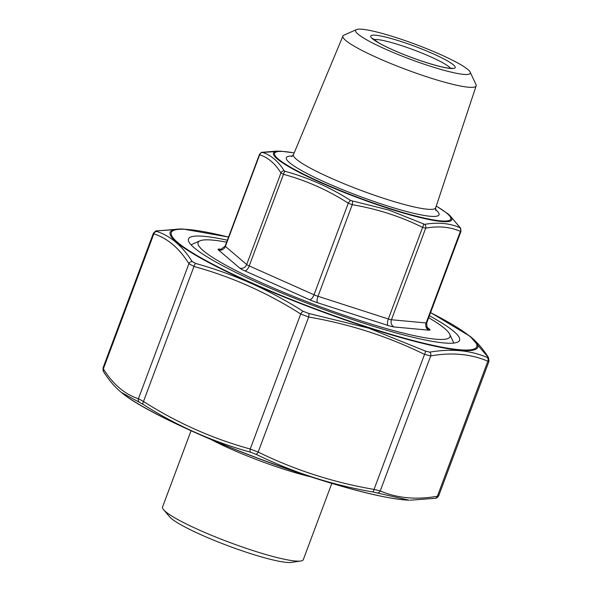 <?xml version="1.0" encoding="UTF-8"?>
<svg xmlns="http://www.w3.org/2000/svg" width="592" height="592" viewBox="0 0 592 592"><rect width="100%" height="100%" fill="white"/><g stroke="black" fill="none" stroke-linecap="round" stroke-linejoin="round"><path stroke-width="0.89" d="M429.577 65.986A61.228 7.896 -159.5 0 1 356.451 29.6A61.228 7.896 -159.5 0 1 415.717 44.422A61.228 7.896 -159.5 0 1 470.174 72.12A61.228 7.896 -159.5 0 1 429.577 65.986M470.174 72.12L475.983 84.589A71.121 9.176 -159.5 0 1 476.146 85.877A71.121 9.176 -159.5 0 1 428.83 77.463A71.121 9.176 -159.5 0 1 342.909 36.068A71.121 9.176 -159.5 0 1 343.878 35.202L356.451 29.6M428.682 317.704A134.473 17.346 -159.5 0 1 449.713 334.214A134.473 17.346 -159.5 0 1 360.558 320.738A134.473 17.346 -159.5 0 1 199.941 240.833A134.473 17.346 -159.5 0 1 226.64 242.165M460.783 230.932L460.391 231.368C450.098 226.884 438.531 225.811 425.692 228.149L422.599 227.387C400.429 216.413 376.971 208.85 352.247 204.706L348.266 203.189C327.946 190.15 306.345 180.53 283.464 174.329L280.934 172.945C275.117 163.488 268.021 157.442 259.644 154.815L260.036 154.379M459.94 227.454L449.609 215.229L447.419 213.446A95.171 12.277 -159.5 0 1 388.47 208.443A95.171 12.277 -159.5 0 1 295.845 170.622A95.171 12.277 -159.5 0 1 280.904 151.189L262.663 152.462C271.025 155.134 278.203 161.246 284.19 170.792L285.211 171.347C308.314 177.667 330.151 187.398 350.723 200.525L388.877 210.042L424.708 224.375C437.784 222.089 449.476 223.177 459.784 227.631L459.94 227.454A3.337 3.034 -32 0 1 460.613 228.194L449.609 215.229M262.663 152.462A3.337 3.152 -71.9 0 0 259.644 154.815L225.397 246.405L246.686 264.543L280.934 172.945A3.337 3.034 -32 0 1 284.19 170.792M285.211 171.347A3.337 1.465 105.4 0 0 283.464 174.329L249.217 265.919L314.026 294.779L348.266 203.189A3.337 1.347 122.4 0 1 350.723 200.525M352.329 201.139A3.337 1.043 99.8 0 1 352.247 204.706L318 296.296L388.359 318.984L422.599 227.387A3.337 1.162 116.1 0 0 423.458 224.072M259.407 154.534C261.072 152.581 262.004 151.841 262.226 152.314L262.226 152.314A3.337 2.908 80.1 0 1 262.826 152.285M424.708 224.375A3.337 2.908 80.1 0 1 425.692 228.149L391.445 319.747L426.144 322.966L460.391 231.368A3.337 3.019 113 0 0 459.784 227.631M163.592 509.719L169.623 516.823A66.792 8.614 20.5 0 0 228.238 545.861A66.792 8.614 20.5 0 0 291.523 562.4L300.736 561.001A75.14 9.694 -159.5 0 1 229.533 542.398A75.14 9.694 -159.5 0 1 163.592 509.719A75.14 9.694 -159.5 0 1 162.548 507.004L191.046 430.769M331.809 483.398L303.311 559.632A75.14 9.694 -159.5 0 1 300.736 561.001M429.415 315.751A144.714 18.67 -159.5 0 1 457.579 342.161A144.714 18.67 -159.5 0 1 363.34 323.106A144.714 18.67 -159.5 0 1 188.789 241.662A144.714 18.67 -159.5 0 1 227.372 240.204M438.679 495.859L489.022 361.209L487.867 361.216C470.869 353.957 451.822 352.188 430.717 355.91L424.538 354.393C387.967 336.441 349.339 323.987 308.661 317.031L300.706 313.997C267.184 292.655 231.605 276.812 193.969 266.459L188.907 263.699C179.272 248.248 167.588 238.295 153.839 233.833L153.335 233.344L102.993 367.995L103.356 368.86C112.991 384.312 124.683 394.265 138.424 398.719L143.486 401.487C177.008 422.829 212.587 438.672 250.224 449.025L258.171 452.051C294.749 470.004 333.37 482.458 374.055 489.414L380.234 490.938C397.232 498.205 416.28 499.974 437.384 496.244L438.169 495.371M368.646 328.138L425.389 351.071L429.74 352.144C451.097 348.473 470.27 350.249 487.26 357.479L487.815 356.865L470.248 336.434A164.191 21.179 -159.5 0 1 368.557 327.798A164.191 21.179 -159.5 0 1 208.761 262.552A164.191 21.179 -159.5 0 1 182.98 229.03L157.42 230.865L156.858 231.479C170.614 236.001 182.373 246.013 192.156 261.538L195.723 263.484C233.618 273.97 269.427 289.917 303.148 311.325L308.75 313.464L368.646 328.138M121.279 392.37L121.76 392.762A164.191 21.179 20.5 0 0 312.643 477.352A164.191 21.179 20.5 0 0 409.035 500.173L372.723 491.93C331.735 484.885 292.855 472.349 256.092 454.323L250.49 452.184C212.498 441.691 176.69 425.744 143.057 404.343L121.249 392.348C114.656 386.879 108.75 379.975 103.533 371.613L103.001 368.002M438.672 495.852C435.719 499.456 436.859 497.413 435.179 498.309L435.179 498.309A3.337 2.908 -99.6 0 0 437.384 496.244L487.867 361.216A3.337 3.019 -67.4 0 0 487.26 357.479M487.815 356.865A3.337 3.034 -32.4 0 1 488.481 357.59L488.481 357.59C483.264 349.228 477.359 342.317 470.766 336.855M377.074 493.003A3.337 3.019 -67.4 0 0 380.234 490.938L430.717 355.91A3.337 2.908 -99.6 0 0 429.74 352.144M372.723 491.93A3.337 1.043 -80.1 0 0 374.055 489.414L424.538 354.393A3.337 1.154 -64.1 0 0 425.389 351.071M256.092 454.323A3.337 1.154 -64.1 0 0 258.171 452.051L308.661 317.031A3.337 1.043 -80.1 0 0 308.75 313.464M250.49 452.184A3.337 1.465 105.6 0 1 250.224 449.025L300.706 313.997A3.337 1.354 -57.8 0 1 303.148 311.325M143.057 404.343A3.337 1.354 122.2 0 1 143.486 401.487L193.969 266.459A3.337 1.465 -74.4 0 1 195.723 263.484M139.49 402.39A3.337 3.152 108.6 0 1 138.424 398.719L188.907 263.699A3.337 3.034 -32.4 0 1 192.156 261.538M157.42 230.865A3.337 2.908 -99.6 0 0 156.836 230.895L180.656 228.963M103.533 371.613A3.337 3.034 147.6 0 1 103.356 368.86L153.839 233.833A3.337 3.152 -71.4 0 1 156.858 231.479M450.505 68.272A41.743 5.387 20.5 0 0 400.451 45.266A41.743 5.387 20.5 0 0 373.811 39.605M400.703 41.396A45.081 5.816 -159.5 0 1 454.116 68.339A45.081 5.816 -159.5 0 1 384.03 45.739A45.081 5.816 -159.5 0 1 400.703 41.396M342.909 36.068L293.462 154.63A75.917 9.798 20.5 0 0 385.177 198.823A75.917 9.798 20.5 0 0 435.682 207.807L435.779 210.53M435.497 209.538A81.481 10.508 -159.5 0 1 359.011 196.085A81.481 10.508 -159.5 0 1 292.463 156.059M294.157 152.958A94.032 12.129 20.5 0 0 300.514 172.605A94.032 12.129 20.5 0 0 418.559 216.739A94.032 12.129 20.5 0 0 436.252 206.09M426.943 327.043L429.6 329.307A11.13 1.436 -159.5 0 1 428.808 330.181L394.117 326.962A11.13 1.436 -159.5 0 1 387.938 325.437L317.578 302.756A11.13 1.436 -159.5 0 1 309.623 299.722L244.822 270.862A11.13 1.436 -159.5 0 1 239.76 268.102L218.47 249.965A11.13 1.436 -159.5 0 1 219.255 249.091L221.682 249.313M259.407 154.527L225.182 246.072A5.565 0.718 20.5 0 0 225.397 246.405A5.565 5.202 130.4 0 1 218.47 249.965M387.938 325.437A5.565 1.85 107.9 0 1 388.359 318.984A5.565 0.718 20.5 0 0 391.445 319.747A5.565 4.988 95.3 0 0 394.117 326.962M309.623 299.722A5.565 2.368 114 0 0 314.026 294.779A5.565 0.718 20.5 0 0 318 296.296A5.565 1.85 107.9 0 0 317.578 302.756M239.76 268.102A5.565 5.202 130.4 0 0 246.686 264.543A5.565 0.718 20.5 0 0 249.217 265.919A5.565 2.368 114 0 1 244.822 270.862M428.808 330.181A5.565 4.988 95.3 0 1 426.144 322.966A5.565 0.718 20.5 0 0 426.751 322.862L460.983 231.324L460.613 228.194M426.751 322.862C426.854 327.073 427.239 328.908 427.92 328.375A5.565 5.202 130.4 0 0 429.6 329.307M225.182 246.072L220.675 249.461A5.565 4.988 95.3 0 1 219.255 249.091M310.793 476.834A75.14 9.694 -159.5 0 1 211.211 439.604M228.534 237.089A163.052 21.031 20.5 0 0 208.71 262.064A163.052 21.031 20.5 0 0 429.156 344.485A163.052 21.031 20.5 0 0 430.576 312.635M476.146 85.877L435.682 207.807M199.941 240.833L191.024 244.799M449.713 334.214L453.835 343.057M262.226 152.314L277.108 151.071M294.187 152.891L280.904 151.189M447.419 213.446L436.274 206.016M372.642 38.487L378.806 42.876C383.927 45.813 390.735 49.062 399.245 52.629C417.552 60.369 440.655 67.51 449.35 68.198L452.118 68.206M293.462 154.63L291.597 156.621M228.556 237.044L182.98 229.03M470.248 336.434L430.599 312.583M489.014 361.201L488.481 357.59M156.836 230.895C156.466 230.355 155.304 231.169 153.343 233.344M409.035 500.173C388.988 499.16 356.776 491.552 312.398 477.352C235.609 452.85 145.699 413.12 121.76 392.762M435.179 498.309L410.056 500.203"/></g></svg>

